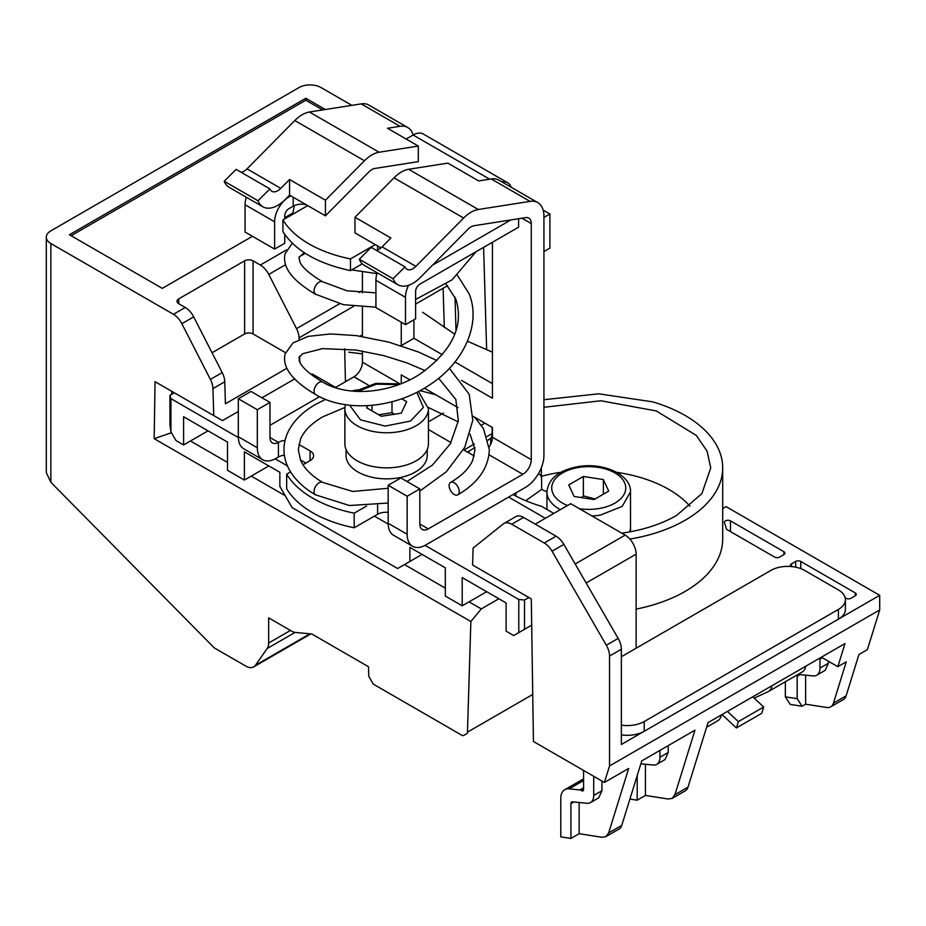<?xml version="1.0" encoding="UTF-8"?>
<svg xmlns="http://www.w3.org/2000/svg" width="926" height="926" viewBox="0 0 926 926"><rect width="100%" height="100%" fill="white"/><g stroke="black" fill="none" stroke-linecap="round" stroke-linejoin="round"><path stroke-width="1.39" d="M541.351 477.168L541.351 467.711M629.865 539.071A128.355 74.103 -0 0 0 722.697 467.861A128.355 74.103 -0 0 0 652.691 401.861L598.728 393.805L543.932 399.708M621.786 533.179A116.41 67.204 -0 0 0 676.663 515.388L701.896 493.581L710.751 467.861L707.07 451.078L696.248 435.37L656.326 410.97L600.951 400.761L543.932 407.278M636.127 609.1A128.355 74.103 -0 0 0 722.697 539.025L722.697 467.861M344.634 348.778L345.456 381.72M171.472 432.708L154.179 438.681L155.047 381.674L213.744 415.566L212.945 388.596A15.522 8.959 -120 0 0 210.387 379.405L181.855 323.683A15.522 8.959 -120 0 0 173.451 314.308L185.269 307.478L178.764 303.728A5.973 3.449 180 0 1 177.016 301.286A5.973 3.449 180 0 1 178.764 298.855L244.614 260.831A5.973 3.449 180 0 1 253.064 260.831L260.345 265.033A15.522 8.959 60 0 1 268.76 274.42L296.517 328.637A15.522 8.959 60 0 1 299.075 337.828L299.121 339.391M299.619 356.279L299.793 362.124M335.571 387.438L312.166 373.919L311.205 374.474M447.524 285.683L415.612 304.11M362.425 334.818L360.121 336.15M456.02 330.895L455.013 297.177M483.592 247.381L486.636 349.785M469.413 450.858A128.355 74.103 -0 0 0 468.672 452.779M490.687 444.191L490.687 438.16M173.451 314.308L50.849 243.515A15.522 8.959 180 0 1 46.3 237.183A15.522 8.959 180 0 1 50.849 230.852L299.063 87.542A15.522 8.959 -0 0 1 321.009 87.542L351.857 105.356M722.697 508.548L726.042 506.615L879.7 595.325L621.358 744.481L621.358 649.23A15.522 8.959 -120 0 0 618.14 638.408L563.865 544.395A15.522 8.959 -120 0 0 556.098 536.2L523.549 517.414A15.522 8.959 -120 0 0 515.794 516.639L503.975 523.468A15.522 8.959 -120 0 0 503.327 523.908L473.117 548.03L472.596 565.01L531.293 598.89L533.434 741.483L604.4 782.458L609.539 765.929L609.539 656.048A15.522 8.959 -120 0 0 606.322 645.237L618.14 638.408M805.62 675.158L805.62 704.188L826.687 707.499A15.522 8.959 -120 0 0 830.691 706.862L843.355 699.558A15.522 8.959 60 0 0 846.098 695.866L858.934 654.508L867.384 649.635L879.7 609.945L879.7 595.325M444.295 327.596L443.126 288.229M513.085 494.542A116.41 67.204 -0 0 0 541.421 506.279L553.794 513.421M488.801 439.514A116.41 67.204 -0 0 0 488.199 440.255M636.127 648.212L636.127 554.142A15.522 8.959 -120 0 0 625.154 535.124L575.173 563.98M535.216 524.151L570.682 503.675L625.154 535.124M783.882 554.628L779.657 557.058A3.577 2.072 180 0 1 774.587 557.058L727.246 529.73A3.577 2.072 180 0 1 726.227 528.549A133.124 76.858 180 0 0 724.456 522.785A3.577 2.072 180 0 1 724.375 522.345A3.577 2.072 180 0 1 726.586 520.435A3.577 2.072 180 0 1 730.498 520.875L783.882 551.699A3.577 2.072 180 0 1 784.924 553.158A3.577 2.072 180 0 1 783.882 554.628L783.882 551.699M855.219 592.883A3.577 2.072 180 0 1 856.261 594.353A3.577 2.072 180 0 1 855.219 595.812L855.219 592.883L800.758 561.445A3.577 2.072 180 0 0 795.7 561.445L791.475 563.888A3.577 2.072 180 0 0 790.422 565.346A3.577 2.072 180 0 0 791.047 566.515M845.183 597.826L845.924 598.254A3.577 2.072 180 0 0 850.994 598.254L855.219 595.812M244.614 260.831L244.614 333.95A5.973 3.449 180 0 1 253.064 333.95L285.497 352.679M299.167 360.573L299.746 362.031M295.07 632.412L267.197 648.501L255.402 665.296A15.522 8.959 -120 0 1 253.655 666.905A15.522 8.959 -120 0 1 245.888 666.141L214.242 647.864L50.849 482.272L50.849 243.515M46.3 237.183L46.3 472.561L50.849 482.272M325.315 109.523L305.811 98.26L69.415 234.741L162.293 288.368L252.462 236.304M284.745 217.668L292.813 213.015M879.7 609.945L609.539 765.929M608.648 832.949L605.905 836.641L618.996 829.094A15.522 8.959 -120 0 0 621.74 825.402L608.648 832.949L628.673 768.441L604.4 782.458M621.74 825.402L641.764 760.894L694.951 730.186L674.927 794.693L672.183 798.386L668.178 799.011L645.422 795.446L637.192 800.191L637.192 775.618M672.183 798.386L685.275 790.827A15.522 8.959 -120 0 0 688.006 787.135L708.031 722.627L845.021 643.547L837.833 666.685L846.271 661.812L833.435 703.17A15.522 8.959 -120 0 1 830.691 706.862M805.62 704.188L802.055 706.249L797.182 698.69L785.352 696.838L790.225 704.397L802.055 706.249M785.352 681.744L785.352 696.838M244.614 333.95L212.054 352.748M286.863 368.305L225.423 403.782L224.763 381.767A15.522 8.959 -120 0 0 222.205 372.588L193.673 316.866A15.522 8.959 60 0 0 185.269 307.478M213.744 415.566L222.483 420.601L238.318 411.468M294.642 378.954L262 397.798M171.738 394.291L171.785 391.339L155.047 381.674M171.148 433.102L171.16 432.176M227.507 462.375L190.467 440.996M445.325 588.137L404.488 564.559M285.231 495.711L251.247 476.091M498.882 598.752L481.3 608.903L469.077 601.842M154.179 438.681L470.859 621.52L481.3 608.903M470.859 621.52L467.456 732.153A3.577 2.072 -120 0 1 466.716 733.693L463.671 735.452A3.577 2.072 -120 0 1 461.877 735.267L373.282 684.117L368.791 676.339L368.502 666.732L312.247 634.252A3.577 2.072 -120 0 0 311.263 633.916L295.718 632.493A15.522 8.959 -120 0 1 291.459 631.034L268.667 617.873L268.667 643.014A15.522 8.959 -120 0 1 267.197 648.501M305.811 98.26L305.811 100.216L71.105 235.725M305.811 100.216L322.653 109.939M503.975 523.468A15.522 8.959 -120 0 1 511.731 524.232L544.28 543.03A15.522 8.959 -120 0 1 552.046 551.213L606.322 645.237M593.705 776.289L593.705 795.492A15.522 8.959 60 0 1 590.499 802.599L598.728 797.842L601.935 790.735L601.935 781.035M579.144 802.518L579.144 833.701L601.9 837.278L605.905 836.641M668.213 745.615L668.213 752.468L664.995 759.575L656.765 764.332A15.522 8.959 -120 0 0 659.983 757.225L659.902 750.419M645.422 764.251L645.422 795.446M828.411 661.257L828.411 663.236L825.205 670.343L816.755 675.216A15.522 8.959 -120 0 1 813.202 675.911L798.744 674.475A3.577 2.072 -120 0 0 797.923 674.637A3.577 2.072 -120 0 0 797.182 676.269L797.182 698.69M816.755 675.216A15.522 8.959 -120 0 0 819.973 668.109L819.973 659.3A3.577 2.072 -120 0 1 820.714 657.668A3.577 2.072 -120 0 1 822.508 657.842L837.833 666.685M583.577 770.432L583.577 789.45A2.986 1.725 60 0 1 582.963 790.816A2.986 1.725 60 0 1 581.47 790.665L580.66 790.202A2.986 1.725 60 0 0 579.861 789.924L569.12 788.859A19.099 11.031 60 0 0 564.744 789.716A19.099 11.031 60 0 0 560.786 798.455L560.786 836.861L570.914 838.458L570.914 803.652A3.577 2.072 60 0 1 571.655 802.009A3.577 2.072 60 0 1 572.476 801.858L586.934 803.282A15.522 8.959 60 0 0 590.499 802.599M463.671 735.452L466.716 733.693M579.144 833.701L570.914 838.458M640.861 763.8L653.212 765.026A15.522 8.959 -120 0 0 656.765 764.332M629.912 799.057L637.192 800.191M689.939 506.221A113.423 65.491 -0 0 0 616.658 472.318M560.797 472.318A113.423 65.491 -0 0 0 541.351 476.288M630.513 531.744L630.513 527.01A41.786 24.122 180 0 1 629.645 531.906A41.786 24.122 -0 0 0 630.513 527.01L630.513 491.914L622.179 506.383L600.488 515.064A41.786 24.122 180 0 1 591.98 515.967M603.347 479.575L583.38 476.485L568.749 484.923L574.108 496.463L594.075 499.554L608.706 491.104L603.347 479.575L603.347 494.195M583.38 476.485L583.38 495.896L581.435 497.598M595.082 498.975L583.38 495.896M238.329 437.547L170.94 398.643L169.933 395.333L174.319 392.798M528.908 597.513L524.521 600.048L518.78 599.469L425.057 545.356M388.179 524.07L374.405 516.118M287.43 465.905L275.196 458.833M508.652 497.112L545.345 518.294M169.933 395.333L169.933 424.583L170.94 431.794L170.94 398.643M518.78 599.469L518.78 632.608L513.71 635.537L506.117 631.15L506.117 602.93L462.213 577.581L462.213 605.801L445.325 596.055L445.325 567.835L409.871 547.359L409.871 561.445L397.624 568.518L292.095 507.587L279.849 486.381L279.849 472.295L244.395 451.83L244.395 480.05L227.507 470.304L227.507 442.072L183.603 416.735L183.603 444.955L176.009 440.568L170.94 431.794M524.521 600.048L524.521 629.298L518.78 632.608M524.521 629.298L531.686 625.154M208.049 430.845L183.603 444.955M462.213 605.801L486.659 591.691M244.395 480.05L268.829 465.94M409.871 561.445L422.071 554.408M538.295 473.927A11.945 6.146 -64.9 0 1 539.187 474.205A11.945 6.146 -64.9 0 1 541.641 479.656L541.641 489.403L546.942 491.891M515.527 495.885A11.945 6.146 -64.9 0 1 516.361 492.655M525.748 500.711L541.641 489.403M492.157 427.337L492.157 433.518A11.945 6.945 59.6 0 1 489.692 438.982L488.118 439.908M481.335 425.231L484.9 423.147M428.437 421.851L443.38 413.1M401.664 398.782L406.63 401.652L401.271 413.181L381.304 416.272L366.673 407.834L367.68 405.669M372.032 410.912L372.032 405.345M378.688 414.767L391.999 412.707L391.999 401.757M391.999 412.707L394.615 414.211M428.437 443.728A41.786 24.122 180 0 1 402.648 466.021A41.786 24.122 180 0 1 357.1 460.789A41.786 24.122 180 0 1 344.866 443.728L344.866 408.632A41.786 24.122 0 0 0 357.1 425.694A41.786 24.122 0 0 0 402.648 430.926A41.786 24.122 0 0 0 428.437 408.632L428.437 443.728M427.245 449.457L427.245 455.43A40.594 23.439 180 0 1 402.185 477.087A40.594 23.439 180 0 1 357.945 472.005A40.594 23.439 180 0 1 346.058 455.43L346.058 449.457M366.534 506.047L354.195 513.166A109.731 63.35 180 0 1 286.655 474.17L290.579 471.901M521.975 218.2L531.269 223.571L531.269 459.666A11.945 6.899 120 0 1 522.831 474.297L428.275 528.885L419.825 524.012A11.945 6.899 120 0 0 422.302 529.475A11.945 6.899 120 0 0 428.275 528.885M453.543 494.044L454.84 494.808A7.165 4.132 -120 0 0 457.78 494.831A7.165 4.132 -120 0 0 459.261 491.556A7.165 4.132 60 0 0 454.191 482.782A7.165 4.132 60 0 0 450.615 482.423A7.165 4.132 60 0 0 449.122 485.699A7.165 4.132 -120 0 0 452.756 493.408A7.165 4.132 -120 0 0 453.543 494.044M428.437 429.548L451.02 442.582M463.428 449.747L474.193 455.962M310.071 450.904A11.945 6.899 180 0 1 313.578 455.777A11.945 6.899 180 0 1 310.071 460.65L310.071 450.904L298.843 444.422M302.999 464.736L310.071 460.65M354.195 513.166L354.195 527.785A109.731 63.35 180 0 1 286.655 488.789L286.655 474.17M388.168 512.356A11.945 6.899 180 0 0 377.623 514.266L354.195 527.785M419.825 524.012L419.825 488.916L407.162 496.232L407.162 534.244A26.264 15.163 120 0 0 412.602 546.271A26.264 15.163 120 0 0 425.74 544.974L525.366 487.458A26.264 15.163 120 0 0 543.932 455.279L543.932 216.256A29.852 17.235 120 0 0 537.751 202.597A29.852 17.235 120 0 0 530.054 201.37L478.302 209.496A29.852 17.235 120 0 0 463.648 218.038L415.878 266.352L382.102 246.86L390.876 237.994L354.994 217.274L354.994 232.901L380.98 247.902M404.975 266.862L393.075 278.726L359.3 259.234L371.199 247.358L404.975 266.862A11.945 6.899 120 0 0 406.942 269.281A11.945 6.899 120 0 0 415.878 266.352M393.075 278.726A29.852 17.235 120 0 0 397.983 284.791A29.852 17.235 120 0 0 420.335 277.476L468.105 229.162A11.945 6.899 120 0 1 473.962 225.747L525.713 217.61A11.945 6.899 120 0 1 528.804 218.096A11.945 6.899 120 0 1 531.269 223.571M489.229 446.76A11.945 6.899 120 0 0 492.435 437.246L531.269 459.666M473.001 416.272L492.435 427.499L492.435 437.246M409.824 379.81L401.259 374.856L401.259 383.63M269.975 437.489A11.945 6.899 120 0 0 272.441 442.964A11.945 6.899 120 0 0 278.413 442.373L269.975 437.489L269.975 402.393L257.312 409.709L257.312 447.733A26.264 15.163 120 0 0 262.752 459.759A26.264 15.163 120 0 0 275.879 458.451L278.413 456.993A11.945 6.899 180 0 1 284.363 455.129M278.413 456.993L278.413 442.373A11.945 6.899 180 0 1 285.058 440.429M300.487 459.979L305.858 463.081M368.293 385.077L353.975 376.813L335.235 387.624M319.563 396.675L269.975 425.312M412.602 546.271L393.608 535.309A26.264 15.163 -60 0 1 388.168 523.283L388.168 485.259L400.831 477.955L419.825 488.916M413.922 319.771L413.922 338.303L442.373 354.727M454.944 361.985L492.435 383.63M537.751 202.597L498.917 180.165A29.852 17.235 120 0 0 491.208 178.95L478.673 180.917L447.86 163.126L408.644 169.284A29.852 17.235 120 0 0 394.001 177.827L354.994 217.274M376.245 250.275A11.945 6.899 120 0 0 382.102 246.86M359.3 259.234A29.852 17.235 120 0 0 364.207 265.299L397.983 284.791M458.069 407.66L424.363 388.191M492.435 242.276L492.435 398.249L461.414 380.343M401.919 346L401.259 345.618L401.259 322.213M362.425 272.047L362.425 292.813M362.425 307.166L362.425 336.497M362.425 351.012L362.425 362.182A11.945 6.899 120 0 1 353.975 376.813M407.162 496.232L388.168 485.259M269.975 402.393L250.981 391.432L238.318 398.747L238.318 436.759A26.264 15.163 120 0 0 243.758 448.786L262.752 459.759M224.219 181.241L257.995 200.745L269.894 188.869L236.118 169.377L224.219 181.241A29.852 17.235 120 0 0 229.127 187.307L262.903 206.811A29.852 17.235 120 0 0 285.254 199.484L289.56 195.12L325.443 215.839L368.907 171.889A11.945 6.899 120 0 1 374.764 168.474L418.309 161.633L418.309 146.065L387.496 128.274L400.032 126.306A29.852 17.235 120 0 1 407.741 127.522A29.852 17.235 120 0 1 413.123 135.011L406.144 139.039M241.165 172.282A11.945 6.899 120 0 0 247.022 168.868L280.798 188.372L289.56 179.505L325.443 200.213L364.45 160.765L294.804 120.554L247.022 168.868M407.741 127.522L368.907 105.101A29.852 17.235 120 0 0 361.198 103.886L309.446 112.011A29.852 17.235 120 0 0 294.804 120.554M401.259 345.618L413.922 338.303M408.563 285.301A20.303 11.714 120 0 0 405.484 297.35L405.484 324.656L415.612 318.799L415.612 291.505A5.973 3.449 120 0 1 419.825 284.189L518.606 227.159L518.606 218.733M510.839 219.948L432.465 265.195M246.328 197.238A20.303 11.714 120 0 0 245.066 204.739L274.617 221.8A20.303 11.714 120 0 1 288.97 196.937L290.845 195.861M375.261 244.603L350.479 258.921A109.847 63.419 180 0 1 282.939 219.925L307.721 205.607M257.312 409.709L238.318 398.747M257.995 200.745A29.852 17.235 120 0 0 262.903 206.811M269.894 188.869A11.945 6.899 120 0 0 271.85 191.3A11.945 6.899 120 0 0 280.798 188.372M309.446 112.011L379.093 152.223A29.852 17.235 120 0 0 364.45 160.765M379.093 152.223L418.309 146.065M362.251 263.817L350.479 270.623C317.687 263.551 295.174 250.552 282.939 231.627L282.939 219.925M306.136 204.692A11.945 6.899 0 0 0 293.195 206.209L293.195 197.215M284.745 218.872L284.745 215.955A5.973 3.449 120 0 1 288.97 208.639L293.195 206.209M511.164 187.237A20.303 11.714 120 0 0 507.691 182.758A20.303 11.714 120 0 0 502.077 181.994M405.484 324.656L375.933 307.594L375.933 280.289A20.303 11.714 -60 0 1 377.183 272.788M507.691 182.758L423.263 134.004A20.303 11.714 120 0 0 413.123 135.011L489.646 179.193M245.066 204.739L245.066 232.044L274.617 249.094L284.745 243.249L284.745 234.417M274.617 221.8L274.617 249.094M350.479 270.623L350.479 258.921M325.443 200.213L325.443 215.839M289.56 179.505L289.56 195.12M375.933 292.847L346.961 290.776L322.688 281.793A7.165 4.132 -60 0 0 318.035 282.905A7.165 4.132 -60 0 0 314.157 292.095A7.165 4.132 120 0 0 315.546 294.271A7.165 4.132 120 0 0 315.998 294.468M543.932 251.536L549.894 248.099L549.894 213.975L543.932 217.413M549.894 213.975L543.145 210.086M314.169 292.107L315.523 294.202L343.5 304.689L375.933 307.189M621.358 734.874A23.879 13.786 -0 0 0 644.23 731.274L838.412 619.17A23.879 13.786 -0 0 0 845.403 609.412L845.403 599.666A23.879 13.786 -0 0 0 838.412 589.92L804.636 570.428A23.879 13.786 -0 0 0 770.86 570.428L621.358 656.742M838.412 619.17L838.412 609.412A23.879 13.786 -0 0 0 845.403 599.666M621.358 725.127A23.879 13.786 -0 0 0 644.23 721.528L838.412 609.412M721.308 714.965A17.907 10.336 60 0 1 717.789 720.752L706.619 727.211M771.96 685.726A17.907 10.336 60 0 1 768.441 691.514A17.907 10.336 60 0 1 767.955 691.757L754.169 698.135M805.736 666.222A17.907 10.336 60 0 1 802.205 672.01L768.441 691.514M722.014 714.559L736.402 727.94L738.381 721.62L727.431 711.434M738.381 721.62L763.707 707.001L752.757 696.815M763.707 707.001L761.728 713.321L736.402 727.94M353.535 306.379L299.075 337.828M253.064 260.831L253.064 333.95M296.517 328.637L339.587 303.774M359.01 292.558L362.425 290.59M260.345 265.033L286.643 249.858M268.76 274.42L285.532 264.732M299.156 256.872L305.279 253.33M609.539 656.048L621.358 649.23M688.006 787.135L674.927 794.693M846.098 695.866L833.435 703.17M636.127 554.142L586.146 582.998M730.498 520.875L730.498 531.605M791.475 566.55L791.475 563.888M795.7 567.175L795.7 561.445M800.758 568.61L800.758 561.445M212.945 388.596L224.763 381.767M532.728 694.465L467.456 732.153M181.855 323.683L193.673 316.866M178.764 298.855L178.764 303.728M800.064 674.603L797.182 676.269M601.935 790.735L593.705 795.492M511.731 524.232L523.549 517.414M544.28 543.03L556.098 536.2M552.046 551.213L563.865 544.395M290.44 630.444L268.667 643.014M309.944 633.801L255.402 665.296M210.387 379.405L222.205 372.588M573.807 801.985L570.914 803.652M668.213 752.468L659.983 757.225M828.411 663.236L819.973 668.109M822.508 657.842L819.973 659.3M659.381 750.72L659.983 751.102M583.577 789.45L581.47 790.665M583.577 788.524L580.66 790.202M583.577 787.771L579.861 789.924M583.577 780.514L569.12 788.859M560.357 509.636A41.786 24.122 180 0 1 546.942 491.914L546.942 509.462M567.488 505.515A37.017 21.367 180 0 1 552.209 484.553A37.017 21.367 180 0 1 578.31 467.514A37.017 21.367 180 0 1 624.24 482.006A37.017 21.367 180 0 1 599.145 508.524A37.017 21.367 180 0 1 579.375 508.698M463.949 450.048L474.355 443.948M487.088 436.493L492.157 433.518M349.646 405.229L360.48 419.848L385.112 426.087L410.554 421.052L423.379 407.394L416.793 392.335M398.851 384.568L376.35 384.209L357.656 391.455M522.831 474.297L488.997 454.759M388.168 503.026L349.403 505.515L315.523 494.831A7.165 4.132 -60 0 1 314.354 493.373A7.165 4.132 -60 0 1 314.041 491.556A7.165 4.132 -60 0 1 317.41 484.09A7.165 4.132 -60 0 1 322.688 482.423C311.344 475.663 303.959 468.22 300.533 460.106L298.299 449.631L300.556 439.109C303.983 431.007 311.368 423.587 322.688 416.839L344.9 407.486M377.623 514.266L377.623 504.994M491.208 178.95L530.054 201.37M478.302 209.496L408.644 169.284M394.001 177.827L463.648 218.038M399.835 383.792L362.425 362.182M407.162 534.244L388.168 523.283M323.024 382.299A7.165 4.132 120 0 0 322.711 382.079A7.165 4.132 120 0 0 320.859 381.778A7.165 4.132 120 0 0 314.99 387.276A7.165 4.132 120 0 0 314.365 389.024A7.165 4.132 120 0 0 314.365 393.041A7.165 4.132 120 0 0 315.546 394.488C292.13 380.69 281.99 367.182 285.115 353.94L292.963 342.944L308.161 336.381L330.64 333.939L356.417 335.629L388.816 342.122L418.54 352.03L436.968 360.573M238.318 436.759L257.312 447.733M361.198 103.886L400.032 126.306M288.97 196.937L288.206 196.497M375.933 280.289L405.484 297.35M377.623 249.916L377.623 245.957M644.23 731.274L644.23 721.528M253.655 666.905L310.858 633.882M583.577 778.835L564.744 789.716M630.513 491.914C631.243 474.378 602.722 461.958 577.511 466.704C558.494 470.466 548.308 478.869 546.942 491.914M346.949 380.864L345.444 380.956M362.425 353.882L348.778 352.193M539.187 474.205L538.365 473.811M467.399 452.038L474.922 447.64M492.435 352.169L467.445 341.219M454.816 334.228L422.661 312.27M418.448 391.49L428.437 408.632M400.507 383.931L375.933 383.341L355.075 391.328M345.329 404.662L344.866 408.632M315.523 494.831C303.797 488.071 295.162 479.876 289.606 470.258C285.879 463.671 284.004 456.796 283.969 449.631C284.004 442.466 285.879 435.59 289.606 429.004C295.162 419.385 303.797 411.19 315.523 404.43L325.547 399.361M449.399 368.351L469.193 394.279L472.781 420.392L464.748 447.304L446.32 471.785L419.825 491.069M406.965 481.497L432.465 465.072L450.372 443.716L458.347 420.751L455.824 399.43L438.658 378.259M450.615 482.423C461.947 475.663 469.332 468.232 472.758 460.129L475.003 449.631L470.095 434.19M458.196 421.839L428.402 407.486M474.714 417.267L483.384 428.449L489.333 449.631C488.592 467.919 478.071 482.99 457.78 494.831M388.168 488.268L352.713 491.451L322.688 482.423M435.741 394.765L420.045 390.645M357.274 389.881L351.486 391.015M425.092 370.608L407.058 362.946L383.781 355.619L355.827 350.005L322.595 348.616L302.57 353.732L298.959 357.633L300.047 362.622C302.814 368.178 310.36 374.66 322.711 382.079C347.4 397.185 390.726 393.828 420.971 373.433C452.536 350.26 464.146 325.489 455.824 299.11L446.124 284.201M457.444 275.3L469.193 293.959C481.508 324.366 463.567 363.397 428.796 385.436C394.349 408.447 345.815 412.626 315.523 394.511M292.315 243.225L285.115 253.724C281.99 266.966 292.13 280.474 315.546 294.271M304.179 252.624L298.959 257.416L300.047 262.405C302.814 267.961 310.36 274.443 322.711 281.863M476.022 251.756L452.05 279.849L415.612 299.468M294.318 205.63L292.697 214.288M351.683 269.917L376.928 273.645"/></g></svg>
